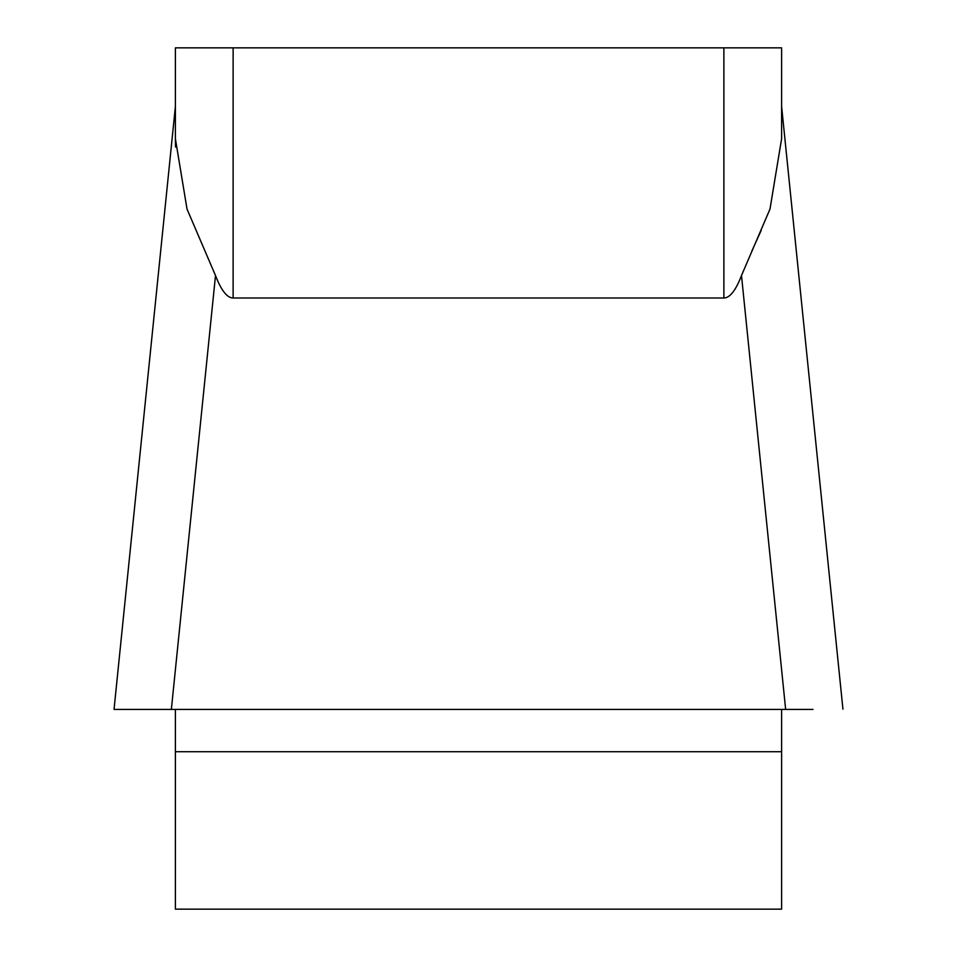 <?xml version="1.0" encoding="UTF-8"?>
<svg xmlns="http://www.w3.org/2000/svg" width="957" height="957" viewBox="0 0 957 957"><rect width="100%" height="100%" fill="white"/><g stroke="black" fill="none" stroke-linecap="round" stroke-linejoin="round"><path stroke-width="1.44" d="M175.394 47.85L723.875 47.85L723.875 297.998C729.892 297.926 735.766 290.438 741.496 275.544C735.766 290.438 729.892 297.926 723.875 297.998L233.125 297.998C227.108 297.926 221.234 290.438 215.504 275.544L187.022 209.081L175.394 138.753L175.394 47.85L175.394 106.394L114.062 709.173M175.394 709.436L175.394 909.15L781.606 909.15L781.606 709.436M842.938 709.173L781.606 106.394L781.606 47.85L781.606 138.753L769.99 209.069L741.496 275.544L785.649 709.436L114.098 709.436L171.351 709.436L215.504 275.544M723.875 47.85L781.606 47.85M751.927 250.878L761.258 230.23M175.394 138.753L175.526 147.043M813.007 709.436L140.153 709.436M233.125 47.85L233.125 297.998M781.606 751.712L175.394 751.712"/></g></svg>

